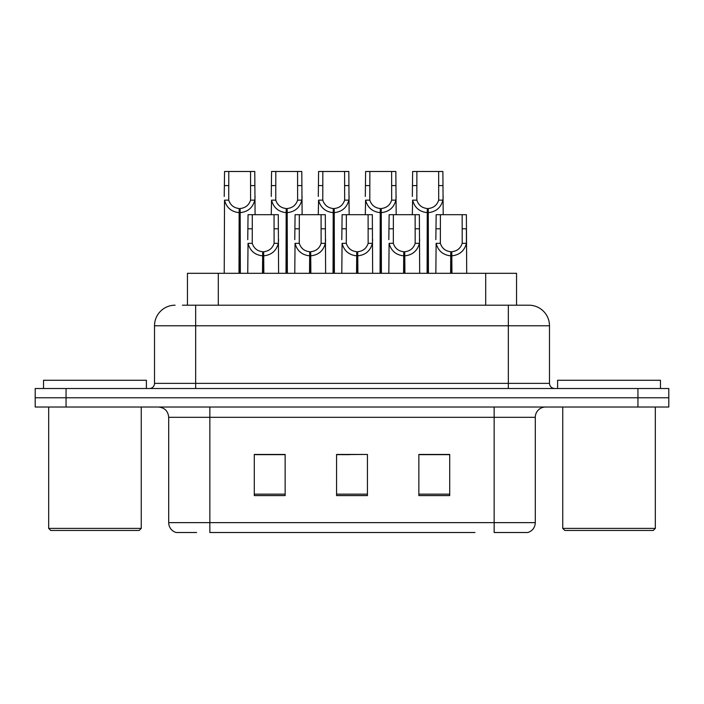 <?xml version="1.0" encoding="UTF-8"?>
<svg xmlns="http://www.w3.org/2000/svg" width="704" height="704" viewBox="0 0 704 704"><rect width="100%" height="100%" fill="white"/><g stroke="black" fill="none" stroke-linecap="round" stroke-linejoin="round"><path stroke-width="1.06" d="M187.449 305.202L187.449 273.31L516.551 273.31L516.551 305.202M196.592 532.514L176.625 532.514M535.295 522.641C535.005 527.569 532.541 530.86 527.886 532.514L494.146 532.514L494.146 522.641L535.295 522.641L535.295 417.314A10.287 10.287 0 0 1 545.574 407.026M176.114 532.514A10.287 10.287 0 0 1 168.705 522.641L168.705 417.314C168.098 411.066 164.674 407.642 158.426 407.026M66.053 388.511L668.8 388.511L668.8 397.769L35.2 397.769L35.2 407.026L66.053 407.026L66.053 397.769L35.2 397.769L35.2 388.511L66.053 388.511L66.053 397.769L668.8 397.769L668.8 407.026L66.053 407.026M449.715 495.59L449.715 454.441L418.854 454.441L418.854 495.59L449.715 495.59M285.146 495.59L285.146 454.441L254.285 454.441L254.285 495.59L285.146 495.59M367.426 495.59L367.426 454.441L336.574 454.441L336.574 495.59L367.426 495.59M474.998 532.514L209.854 532.514L209.854 522.641L494.146 522.641L494.146 417.314L168.705 417.314M278.969 454.652L270.89 454.652M255.455 454.652L285.146 454.652M443.564 454.441L435.477 454.652M420.05 454.652L449.715 454.652M336.574 454.652L364.936 454.441M349.51 454.652L341.422 454.652M182.864 305.202L528.598 305.202M182.398 305.202L195.659 305.202L195.659 325.767L154.51 325.767L154.51 383.372A5.139 5.139 0 0 1 149.371 388.511M175.085 305.202A20.574 20.574 0 0 0 154.51 325.767M528.915 305.202A20.574 20.574 0 0 1 549.49 325.767L549.49 383.372C549.789 386.496 551.505 388.212 554.629 388.511M262.495 273.31L262.68 251.715C257.4 251.17 253.924 248.38 252.243 243.338L252.287 214.685L278.282 214.685L278.599 273.31M262.495 255.825C254.83 254.962 250.008 250.8 248.028 243.338L247.746 273.31M247.746 239.65L248.054 214.685L252.287 214.685M263.666 273.31L263.666 251.715C268.946 251.17 272.422 248.38 274.102 243.338L274.05 214.685M263.666 251.715L263.842 273.31M262.68 251.715L262.68 273.31M278.599 239.65L278.318 243.338C276.338 250.8 271.515 254.962 263.842 255.825M238.99 273.31L239.166 208.516C233.886 207.97 230.41 205.181 228.73 200.138L228.782 171.486L254.778 171.486L255.086 214.685M238.99 212.626C231.317 211.763 226.494 207.601 224.514 200.138L224.233 273.31M224.233 196.451L224.55 171.486L228.782 171.486M240.152 273.31L240.152 208.516C245.432 207.97 248.908 205.181 250.589 200.138L250.545 171.486M240.152 208.516L240.337 273.31M239.166 208.516L239.166 273.31M255.086 196.451L254.804 200.138C252.824 207.601 248.002 211.763 240.337 212.626M139.19 530.455L50.732 530.455L48.673 528.396L141.249 528.396L139.19 530.455M48.673 407.026L48.673 528.396M141.249 407.026L141.249 528.396M146.388 388.511L146.388 380.283L43.534 380.283L43.534 388.511M653.268 530.455L564.81 530.455L562.751 528.396L655.327 528.396L653.268 530.455M562.751 407.026L562.751 528.396M655.327 407.026L655.327 528.396M660.466 388.511L660.466 380.283L557.612 380.283L557.612 388.511M309.522 273.31L309.707 251.715C304.427 251.17 300.942 248.38 299.27 243.338L299.314 214.685L325.31 214.685L325.626 273.31M309.522 255.825C301.858 254.962 297.035 250.8 295.046 243.338L294.774 273.31M294.774 239.65L295.082 214.685L299.314 214.685M310.693 273.31L310.693 251.715C315.973 251.17 319.449 248.38 321.13 243.338L321.077 214.685M310.693 251.715L310.869 273.31M309.707 251.715L309.707 273.31M325.626 239.65L325.345 243.338C323.365 250.8 318.542 254.962 310.869 255.825M356.55 273.31L356.734 251.715C351.454 251.17 347.97 248.38 346.298 243.338L346.342 214.685L372.337 214.685L372.654 273.31M356.55 255.825C348.885 254.962 344.062 250.8 342.074 243.338L341.801 273.31M341.801 239.65L342.109 214.685L346.342 214.685M357.72 273.31L357.72 251.715C363 251.17 366.476 248.38 368.157 243.338L368.104 214.685M357.72 251.715L357.896 273.31M356.734 251.715L356.734 273.31M372.654 239.65L372.372 243.338C370.392 250.8 365.57 254.962 357.896 255.825M403.577 273.31L403.762 251.715C398.482 251.17 394.997 248.38 393.325 243.338L393.369 214.685L419.364 214.685L419.681 273.31M403.577 255.825C395.912 254.962 391.09 250.8 389.101 243.338L388.819 273.31M388.819 239.65L389.136 214.685L393.369 214.685M404.747 273.31L404.747 251.715C410.027 251.17 413.503 248.38 415.184 243.338L415.131 214.685M404.747 251.715L404.923 273.31M403.762 251.715L403.762 273.31M419.681 239.65L419.399 243.338C417.419 250.8 412.588 254.962 404.923 255.825M450.604 273.31L450.78 251.715C445.5 251.17 442.024 248.38 440.352 243.338L440.396 214.685L466.391 214.685L466.708 273.31M450.604 255.825C442.939 254.962 438.108 250.8 436.128 243.338L435.846 273.31M435.846 239.65L436.163 214.685L440.396 214.685M451.774 273.31L451.774 251.715C457.054 251.17 460.53 248.38 462.211 243.338L462.158 214.685M451.774 251.715L451.95 273.31M450.78 251.715L450.78 273.31M462.158 228.791L466.391 228.791L466.426 243.338C464.446 250.8 459.615 254.962 451.95 255.825M286.009 273.31L286.194 208.516C280.914 207.97 277.429 205.181 275.757 200.138L275.801 171.486L301.796 171.486L302.113 214.685M286.009 212.626C278.344 211.763 273.522 207.601 271.533 200.138L271.26 214.685M271.26 196.451L271.568 171.486L275.801 171.486M287.179 273.31L287.179 208.516C292.459 207.97 295.935 205.181 297.616 200.138L297.563 171.486M287.179 208.516L287.355 273.31M286.194 208.516L286.194 273.31M302.113 196.451L301.831 200.138C299.851 207.601 295.029 211.763 287.355 212.626M333.036 273.31L333.221 208.516C327.941 207.97 324.456 205.181 322.784 200.138L322.828 171.486L348.823 171.486L349.14 214.685M333.036 212.626C325.371 211.763 320.549 207.601 318.56 200.138L318.287 214.685M318.287 196.451L318.595 171.486L322.828 171.486M334.206 273.31L334.206 208.516C339.486 207.97 342.962 205.181 344.643 200.138L344.59 171.486M334.206 208.516L334.382 273.31M333.221 208.516L333.221 273.31M349.14 196.451L348.858 200.138C346.878 207.601 342.056 211.763 334.382 212.626M380.063 273.31L380.248 208.516C374.968 207.97 371.483 205.181 369.811 200.138L369.855 171.486L395.85 171.486L396.167 214.685M380.063 212.626C372.398 211.763 367.576 207.601 365.587 200.138L365.306 214.685M365.306 196.451L365.622 171.486L369.855 171.486M381.234 273.31L381.234 208.516C386.514 207.97 389.99 205.181 391.67 200.138L391.618 171.486M381.234 208.516L381.41 273.31M380.248 208.516L380.248 273.31M396.167 196.451L395.886 200.138C393.906 207.601 389.083 211.763 381.41 212.626M427.09 273.31L427.275 208.516C421.986 207.97 418.51 205.181 416.838 200.138L416.882 171.486L442.878 171.486L443.194 214.685M427.09 212.626C419.426 211.763 414.594 207.601 412.614 200.138L412.333 214.685M412.333 196.451L412.65 171.486L416.882 171.486M428.261 273.31L428.261 208.516C433.541 207.97 437.017 205.181 438.698 200.138L438.645 171.486M428.261 208.516L428.437 273.31M427.275 208.516L427.275 273.31M443.194 196.451L442.913 200.138C440.933 207.601 436.102 211.763 428.437 212.626M218.302 305.202L218.302 273.31M485.698 305.202L485.698 273.31M494.146 407.026L494.146 417.314L535.295 417.314M168.705 522.641L209.854 522.641L209.854 407.026M637.947 407.026L637.947 388.511M367.426 494.155L336.574 494.155M285.146 494.155L254.285 494.155M449.715 494.155L418.854 494.155M195.659 388.511L195.659 383.372L549.49 383.372M154.51 383.372L195.659 383.372L195.659 325.767L508.341 325.767L508.341 388.511M549.49 325.767L508.341 325.767L508.341 305.202M252.287 228.791L248.054 228.791M252.243 243.338L248.028 243.338M278.318 243.338L274.102 243.338M278.282 228.791L274.05 228.791M228.782 185.592L224.55 185.592M228.73 200.138L224.514 200.138M254.804 200.138L250.589 200.138M254.778 185.592L250.545 185.592M299.314 228.791L295.082 228.791M299.27 243.338L295.046 243.338M325.345 243.338L321.13 243.338M325.31 228.791L321.077 228.791M346.342 228.791L342.109 228.791M346.298 243.338L342.074 243.338M372.372 243.338L368.157 243.338M372.337 228.791L368.104 228.791M393.369 228.791L389.136 228.791M393.325 243.338L389.101 243.338M419.399 243.338L415.184 243.338M419.364 228.791L415.131 228.791M440.396 228.791L436.163 228.791M440.352 243.338L436.128 243.338M466.426 243.338L462.211 243.338M275.801 185.592L271.568 185.592M275.757 200.138L271.533 200.138M301.831 200.138L297.616 200.138M301.796 185.592L297.563 185.592M322.828 185.592L318.595 185.592M322.784 200.138L318.56 200.138M348.858 200.138L344.643 200.138M348.823 185.592L344.59 185.592M369.855 185.592L365.622 185.592M369.811 200.138L365.587 200.138M395.886 200.138L391.67 200.138M395.85 185.592L391.618 185.592M416.882 185.592L412.65 185.592M416.838 200.138L412.614 200.138M442.913 200.138L438.698 200.138M442.878 185.592L438.645 185.592"/></g></svg>
